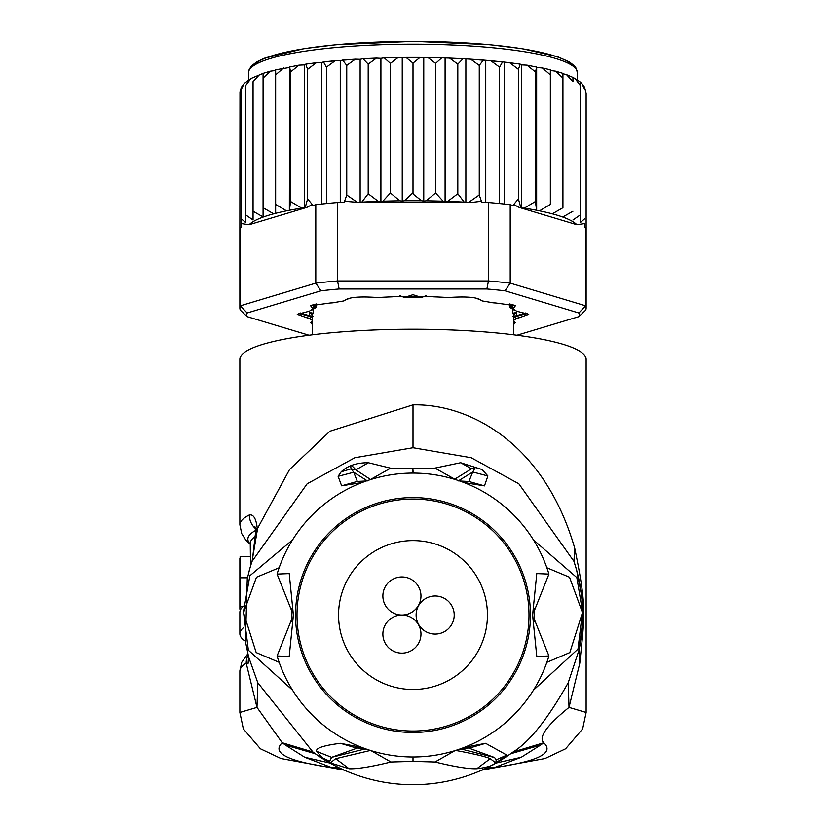 <?xml version="1.0" encoding="UTF-8"?>
<svg xmlns="http://www.w3.org/2000/svg" width="826" height="826" viewBox="0 0 826 826"><rect width="100%" height="100%" fill="white"/><g stroke="black" fill="none" stroke-linecap="round" stroke-linejoin="round"><path stroke-width="1.24" d="M454.207 615.04A19.039 19.039 0 0 0 435.157 595.99A19.039 19.039 0 0 0 416.118 615.04A19.039 19.039 0 0 0 435.157 634.079A19.039 19.039 0 0 0 454.207 615.04M401.921 615.04A19.039 19.039 0 0 0 382.872 634.079A19.039 19.039 0 0 0 401.921 653.129A19.039 19.039 0 0 0 420.961 634.079A19.039 19.039 0 0 0 401.921 615.04A19.039 19.039 0 0 0 420.961 595.99A19.039 19.039 0 0 0 401.921 576.951A19.039 19.039 0 0 0 382.872 595.99A19.039 19.039 0 0 0 401.921 615.04M487.443 615.04A74.443 74.443 0 0 0 413 540.596A74.443 74.443 0 0 0 338.557 615.04A74.443 74.443 0 0 0 413 689.483A74.443 74.443 0 0 0 487.443 615.04M399.774 295.656L404.43 297.463L413 294.686M404.43 297.453A100.411 17.439 0 0 1 413 297.391A100.411 17.439 180 0 1 421.57 297.453L426.226 295.656M312.951 316.317L309.265 311.278M312.589 334.798L312.589 314.83A100.411 17.439 0 0 1 312.951 313.343L313.539 309.079M310.287 312.558L312.951 313.343M413 294.727L421.57 297.453M512.461 309.079L513.049 313.353L515.713 312.558L516.735 311.278M513.411 334.798L513.411 314.83A100.411 17.439 180 0 0 513.049 313.343M515.713 312.558L513.049 316.317M239.87 229.576L239.984 91.831L241.357 87.339L244.207 83.488L250.98 78.532L263.071 73.39L270.247 71.201L275.647 70.489L275.647 213.707L273.674 213.841L263.071 207.729L263.071 216.928L253.055 211.249L253.055 220.026L245.776 214.977L245.776 222.7L241.357 218.838L241.357 227.088L240.325 227.398L240.325 305.826L247.129 313.002A166.202 28.858 0 0 0 247.129 316.647L240.325 310.184A173.13 30.066 0 0 1 239.87 308.005L239.87 229.576A173.13 30.066 0 0 1 240.325 227.398M413 192.695L413 63.117L420.011 57.417L423.759 57.861L423.759 201.079L421.528 200.759L413.165 194.058L413 192.695L404.472 200.759L402.241 201.079L399.794 200.811L390.399 192.954L382.882 201.193L380.91 201.565L378.277 201.358L368.19 193.718L361.798 202.122L360.188 202.525L470.841 202.525A166.202 28.858 180 0 0 468.641 202.38L479.256 194.988L479.256 65.409L483.396 60.092L490.799 60.721L499.565 67.143L502.58 61.898L509.683 62.724L518.398 69.332L520.256 64.139L521.443 64.893L526.988 65.161L535.424 71.924L536.652 67.526L536.652 210.744L539.492 210.857L550.353 204.456L550.353 70.107M312.589 320.509A105.604 18.337 0 0 1 309.636 318.588A6.928 1.198 180 0 0 307.303 317.917L297.257 314.334L307.303 311.743A6.928 1.198 180 0 0 309.636 311.061A105.604 18.337 0 0 1 312.651 309.11A6.928 1.198 180 0 0 312.889 308.945A6.928 1.198 180 0 0 312.569 308.325L310.576 305.703L330.359 302.977A6.928 1.198 180 0 0 334.324 302.595A105.604 18.337 0 0 1 342.553 301.16A6.928 1.198 180 0 0 344.741 300.478C348.211 297.36 358.474 296.338 375.551 297.391A6.928 1.198 180 0 0 377.936 297.463A6.928 1.198 180 0 0 380.094 297.401A105.604 18.337 0 0 1 391.328 296.875A6.928 1.198 180 0 0 395.22 296.472L430.78 296.472A6.928 1.198 180 0 0 434.672 296.875A105.604 18.337 0 0 1 445.906 297.401A6.928 1.198 180 0 0 448.064 297.463A6.928 1.198 180 0 0 450.449 297.391C467.702 296.348 477.965 297.381 481.248 300.478A6.928 1.198 180 0 0 481.259 300.478A6.928 1.198 180 0 0 483.447 301.16A105.604 18.337 0 0 1 491.676 302.595A6.928 1.198 180 0 0 495.641 302.977L515.424 305.703L513.431 308.325A6.928 1.198 180 0 0 513.111 308.945A6.928 1.198 180 0 0 513.349 309.11A105.604 18.337 0 0 1 516.364 311.061A6.928 1.198 180 0 0 518.697 311.743L528.733 314.334L518.697 317.917A6.928 1.198 180 0 0 516.364 318.588A105.604 18.337 0 0 1 513.411 320.509M578.871 313.002L505.016 290.793L510.21 283.132L585.675 305.826L585.675 227.398A173.13 30.066 0 0 1 586.13 229.576L586.13 308.005A173.13 30.066 0 0 1 585.675 310.184L578.871 316.647A166.202 28.858 0 0 0 578.871 313.002L585.675 305.826A173.13 30.066 0 0 1 586.13 308.005M239.87 308.005A173.13 30.066 0 0 1 240.325 305.826L315.79 283.132L320.984 290.793L247.129 313.002M505.016 290.793A166.202 28.858 180 0 0 486.855 288.976L488.465 280.954L337.535 280.954L339.145 288.976A166.202 28.858 180 0 0 320.984 290.793M510.21 204.703L510.21 283.132A173.13 30.066 180 0 0 488.465 280.954L488.465 202.525A173.13 30.066 0 0 1 499.565 203.547A173.13 30.066 0 0 1 510.21 204.703L513.731 205.757L513.731 204.528L518.398 198.911L518.398 69.332M337.535 202.525L337.535 280.954A173.13 30.066 180 0 0 315.79 283.132L315.79 204.703A173.13 30.066 0 0 1 326.435 203.547A173.13 30.066 0 0 1 337.535 202.525L344.587 202.525L344.587 201.286L360.188 202.525M486.855 288.976L339.145 288.976M247.129 316.647L309.007 335.253M516.993 335.253L578.871 316.647M312.589 324.907L310.7 322.491L312.569 321.324A6.928 1.198 180 0 0 312.589 321.324M513.411 321.324A6.928 1.198 180 0 0 513.431 321.324L515.3 322.501L513.411 324.907M585.675 227.398L584.643 227.088L584.643 223.609L576.858 224.744A166.202 28.858 180 0 0 552.326 213.841L562.929 207.729L562.929 73.741L566.522 74.67L572.945 81.671L572.945 77.551L575.02 78.532L580.224 85.398L580.224 82.094L581.793 83.488L584.643 89.26L584.643 87.556L586.13 93.183L586.13 229.576M312.589 322.429L311.991 321.613M312.589 317.742A103.88 18.038 0 0 1 311.34 316.823A8.652 1.507 180 0 0 308.408 315.976L298.888 313.488M312.992 308.779L314.293 307.499A8.652 1.507 180 0 0 314.592 307.293A8.652 1.507 180 0 0 314.2 306.518L312.052 304.918M513.948 304.918L511.8 306.518A8.652 1.507 180 0 0 511.408 307.293A8.652 1.507 180 0 0 511.707 307.499L513.008 308.779M527.112 313.488L517.592 315.976A8.652 1.507 180 0 0 514.66 316.823A103.88 18.038 0 0 1 513.411 317.742M514.009 321.624L513.411 322.429M536.652 210.744L535.424 201.503L524.334 208.152L521.526 208.111L576.858 224.744M521.392 208.069L520.814 207.615A166.202 28.858 180 0 0 519.017 207.347L521.526 208.111M519.017 207.347L513.731 204.528M520.814 207.615L518.398 198.911M488.465 202.525L481.413 202.525L481.413 201.286L470.841 202.525M481.413 201.286L479.256 194.988M466.101 202.525L468.641 202.38M465.812 202.525L464.202 202.122L457.81 193.718L447.723 201.358L445.09 201.565L443.118 201.193L435.601 192.954L426.206 200.811L423.759 201.079M359.899 202.525L357.359 202.38L346.744 194.988L344.587 201.286M304.608 208.069L306.983 207.347A166.202 28.858 180 0 0 305.186 207.615L301.666 208.152L290.576 201.503L289.348 210.744L286.508 210.857L275.647 204.456L275.647 213.325A166.202 28.858 180 0 1 286.508 210.857M315.79 204.703L312.269 205.757L312.269 204.528L306.983 207.347M273.674 213.841A166.202 28.858 180 0 0 249.142 224.744L304.474 208.111M249.142 224.744L241.357 223.609L241.357 87.556L241.357 89.26L244.207 83.488M312.269 204.528L307.602 198.911L305.186 207.615M263.071 216.928L263.071 73.741L263.071 78.15L270.247 71.201M263.071 207.729L263.071 78.15M253.055 211.249L253.055 81.671L259.478 74.67M253.055 220.026L253.055 81.671M245.776 214.977L245.776 85.398L250.98 78.532M245.776 222.7L245.776 85.398M241.357 218.838L241.357 89.26M584.643 87.556L584.643 89.26M575.02 78.532L580.224 82.042L580.224 222.7L580.224 85.398M584.643 218.838L580.224 222.7M572.945 77.551L572.945 81.671M580.224 214.977L572.945 220.026M562.929 73.741L562.929 207.729M572.945 211.249L562.929 216.928M562.929 78.15L555.753 71.201L550.353 70.489L550.353 204.456M539.492 210.857A166.202 28.858 180 0 1 550.353 213.325L552.326 213.841M477.449 298.527L477.841 298.867A10.387 1.807 0 0 0 480.36 299.776M512.244 304.443L510.179 306.415L510.179 304.051M515.341 310.308A10.387 1.807 180 0 1 512.967 309.482A102.145 17.738 0 0 0 510.055 307.592A10.387 1.807 0 0 1 509.539 307.035A10.387 1.807 0 0 1 510.179 306.415M525.512 313.002L516.477 315.749L516.477 312.011M513.411 316.492A10.387 1.807 0 0 1 516.477 315.749M312.589 316.492A10.387 1.807 180 0 0 309.523 315.749L300.488 313.002M315.821 304.051L315.821 306.415A10.387 1.807 180 0 1 316.461 307.035A10.387 1.807 180 0 1 315.945 307.592A102.145 17.738 0 0 0 313.033 309.482A10.387 1.807 0 0 1 310.659 310.308M315.821 306.415L313.756 304.443M345.64 299.776A10.387 1.807 180 0 0 348.159 298.867L348.551 298.527M526.988 65.161L536.404 67.03M535.424 201.503L535.424 71.924M521.443 64.893L521.443 208.08M504.376 62.611L504.376 204.043M499.565 203.547L499.565 67.143M485.74 60.742L485.74 202.525M457.81 193.718L457.81 64.139L463.004 58.718L470.655 59.173L479.256 65.409M465.864 59.317L465.864 202.525M435.601 192.954L435.601 63.375L441.765 57.83L449.561 58.099L457.81 64.139M445.09 58.347L445.09 201.565M423.759 57.861L427.889 57.51L435.601 63.375M402.241 201.079L402.241 57.861L405.989 57.417L413 63.117M380.91 201.565L380.91 58.347L384.235 57.83L390.399 63.375L398.111 57.51L402.241 57.861M390.399 192.954L390.399 63.375M360.136 202.525L360.136 59.317L362.996 58.718L368.19 64.139L376.439 58.099L380.91 58.347M368.19 193.718L368.19 64.139M340.26 202.525L340.26 60.742L342.604 60.092L346.744 65.409L355.345 59.173L360.136 59.317M346.744 194.988L346.744 65.409M321.624 204.043L321.624 62.611L323.42 61.898L326.435 67.143L335.201 60.721L340.26 60.742M326.435 203.547L326.435 67.143M304.557 208.08L304.557 64.893L305.744 64.139L307.602 69.332L316.317 62.724L321.624 62.611M307.602 198.911L307.602 69.332M290.576 201.503L290.576 71.924L289.596 67.03L299.012 65.161L304.557 64.893M289.596 67.03L289.348 210.744M290.576 71.924L299.012 65.161M289.348 67.526L275.647 69.787L275.647 74.877L283.545 68M275.647 204.456L275.647 74.877M536.652 67.526L542.455 68L550.353 74.877M248.533 80.008L248.533 72.719A164.467 28.559 0 0 1 412.577 44.16A164.467 28.559 0 0 1 577.467 72.574A164.467 28.559 0 0 1 577.467 72.719L577.467 80.008M513.111 751.98C529.6 741.841 547.968 718.754 568.216 682.72L569.011 707.397C546.667 725.548 538.253 737.339 543.766 742.76L513.111 751.98L506.4 756.678M506.111 756.874L495.858 763.09L521.227 757.266L540.617 745.052L510.705 753.746A169.66 169.66 180 0 1 315.295 753.746L312.889 751.98L282.234 742.76L285.383 745.052L304.773 757.266L330.142 763.09L319.899 756.874M413 731.031A115.991 115.991 180 0 1 297.009 615.04A115.991 115.991 180 0 1 413 499.038A115.991 115.991 180 0 1 528.991 615.04A115.991 115.991 180 0 1 413 731.031M548.929 574.091A141.969 141.969 -0 0 0 277.071 574.091L289.214 573.595L293.395 615.04L289.214 656.474L277.071 655.978A141.969 141.969 -0 0 0 548.929 655.978L536.786 656.474L532.605 615.04L536.786 573.595L548.929 574.091L534.133 611.23L534.164 617.414M243.577 606.119A173.13 30.066 180 0 0 239.87 612.303L239.87 633.79A173.13 30.066 0 0 1 243.804 627.419M240.211 610.435A173.13 30.066 0 0 1 239.87 608.555A173.13 30.066 0 0 1 240.294 606.449L243.185 606.449M250.257 556.631L240.108 556.631L240.294 606.449M245.301 640.584L244.351 640.584A173.13 30.066 0 0 1 239.87 633.79M371.349 479.317L370.719 479.514M390.615 468.177L371.019 479.204L390.615 468.177L368.406 462.746L355.851 469.88L351.205 468.807C349.842 464.367 351.391 464.728 355.851 469.88L370.585 479.555M534.432 608.545L534.432 621.524M534.185 615.04L534.133 618.839L548.929 655.978M277.071 655.978L291.867 618.839L291.867 611.23L277.071 574.091M291.568 621.524L291.568 608.545M291.815 615.04L291.836 612.665M250.505 566.223L250.257 543.425A162.743 28.26 180 0 1 255.513 536.311M359.868 481.971L357.307 481.424L353.714 472.255L367.374 480.908M341.21 471.801L338.102 476.313L353.714 472.255L351.205 468.807L341.21 471.801C347.674 465.688 356.739 462.674 368.406 462.746M360.157 481.961L367.198 480.66M279.147 662.328L256.184 652.571L243.536 612.706L256.463 577.24L279.147 567.751M365.04 748.945L331.618 757.328L358.267 747.695M358.577 747.706L366.899 749.306M370.833 750.338L335.697 758.671L330.266 762.883L335.697 758.671L349.109 768.738L329.935 762.759L322.109 757.679L329.646 761.221L330.266 762.883L329.646 761.221L331.608 757.328M250.454 566.399L251.145 564.137L250.454 566.409M249.638 569.228L247.263 578.747L245.405 641.265L248.605 656.938L248.089 663.423L248.76 657.599M458.316 480.908L472.751 471.976L468.889 481.486L466.256 482.023M434.91 468.105L460.64 462.725L471.532 468.796L475.332 467.444L471.532 468.796L454.734 479.173L434.91 468.105L454.734 479.173M460.64 462.725L482.105 469.55L475.332 467.444L472.751 471.976L487.867 475.972L484.48 485.884L468.889 481.486L460.763 481.062M495.734 762.883L490.221 758.65L495.734 762.883M496.364 761.138L495.796 762.842L496.178 759.827L494.578 757.525L460.96 748.945M349.109 768.738C357.266 769.068 371.225 766.807 390.977 761.985L413 761.376L435.023 761.985C454.672 766.796 468.6 769.047 476.798 768.727L490.221 758.65C485.626 756.585 473.948 753.818 455.167 750.338M467.733 747.695L494.578 757.525M467.423 747.706L459.101 749.306M546.853 567.751L569.527 577.24L582.464 612.603L569.826 652.571L546.853 662.328M248.863 572.098L248.915 571.881A169.66 169.66 179.9 0 1 252.044 561.37L257.216 530.705L255.616 532.058L255.595 530.973L255.792 531.593M338.102 476.313L341.634 485.812L357.307 481.424L365.206 481.042M362.025 482.539L341.634 485.812M292.538 539.915L249.865 575.743L243.484 611.663L248.368 650.176L292.538 690.154M322.109 757.679L316.699 751.381C315.377 748.211 323.276 745.517 340.384 743.307L361.747 747.427M340.384 743.307L356.14 747.943L361.199 748.191M316.699 751.381L331.618 757.328M371.132 750.689L390.977 761.985M248.089 663.423L246.2 663.164L256.989 707.397L257.784 682.72L248.595 656.907L245.405 641.286L247.263 578.747M251.145 564.137L252.044 561.37L307.138 483.799L354.808 457.738L413 447.733L471.192 457.728L518.862 483.799L573.956 561.37A169.66 169.66 -179.9 0 1 579.026 650L568.216 682.72M412.948 473.071L412.845 468.693L413.217 473.071M412.845 468.693L390.626 468.177M319.61 756.688L315.295 753.746L285.383 745.052M304.773 757.266L331.897 767.664L342.821 769.512M483.179 769.512L494.103 767.664L521.227 757.266M540.617 745.052L543.766 742.76C554.659 753.002 538.108 761.304 494.103 767.664L487.392 767.519M464.098 482.59L484.48 485.884M482.105 469.55L487.867 475.972M434.899 468.115L413 468.693M454.878 750.679L435.023 761.985M476.798 768.727C486.782 767.56 493.205 765.568 496.065 762.759L506.854 755.098L485.616 743.307L469.86 747.943L464.801 748.191M464.264 747.416L485.616 743.307M533.462 539.915L576.837 577.601L582.516 611.529L577.983 649.081L533.462 690.154M256.762 529.177L254.914 526.771L255.595 530.973L257.32 528.816L289.616 469.447L329.977 431.203L413 404.854C467.444 403.553 543.756 441.177 574.71 548.165C587.121 608.081 584.663 614.565 579.8 663.123L569.011 707.397L586.13 712.466L586.13 359.289A173.13 30.066 180 0 0 413 329.233A173.13 30.066 180 0 0 239.87 359.289L239.87 524.747A173.13 30.066 0 0 1 249.318 514.959C253.551 514.144 256.215 518.769 257.32 528.816L257.216 530.705M247.831 653.769L241.729 662.338L239.87 671.218A173.13 30.066 180 0 1 246.2 663.164A17.315 16.427 -122 0 1 248.182 655.214M257.784 682.72L312.889 751.98M344.266 770.152L280.995 758.526L260.417 748.79L243.35 728.893L239.87 712.466L256.989 707.397L282.234 742.76C271.341 753.002 287.892 761.304 331.897 767.664L338.608 767.519M574.71 548.165L573.956 561.37L576.455 569.548M576.682 570.374L581.411 594.462M581.587 595.918L582.123 601.483M582.66 613.811L582.66 614.957M582.619 619.066L582.485 622.825M582.433 623.919L579.026 650L579.8 663.123M253.107 66.028A161.008 27.96 0 0 1 413 41.352A161.008 27.96 0 0 1 572.893 66.028M421.528 200.759A166.202 28.858 180 0 0 413.155 200.718A166.202 28.858 180 0 0 404.472 200.759M309.636 318.588L311.34 316.823M307.303 317.917L308.408 315.976M312.569 308.325L314.2 306.518M513.431 308.325L511.8 306.518M518.697 317.917L517.592 315.976M516.364 318.588L514.66 316.823M536.404 210.248A166.202 28.858 180 0 0 524.334 208.152M464.202 202.122A166.202 28.858 180 0 0 447.723 201.358M443.118 201.193A166.202 28.858 180 0 0 426.206 200.811M399.794 200.811A166.202 28.858 180 0 0 382.882 201.193M378.277 201.358A166.202 28.858 180 0 0 361.798 202.122M357.359 202.38A166.202 28.858 180 0 0 355.159 202.525M301.666 208.152A166.202 28.858 180 0 0 289.596 210.248M492.915 61.052A166.202 28.858 0 0 1 501.826 61.971M472.586 59.42A166.202 28.858 0 0 1 482.436 60.143M451.326 58.274A166.202 28.858 0 0 1 461.879 58.78M429.499 57.644A166.202 28.858 0 0 1 440.464 57.892M407.445 57.521A166.202 28.858 0 0 1 418.555 57.521M385.535 57.892A166.202 28.858 0 0 1 396.501 57.644M364.121 58.78A166.202 28.858 0 0 1 374.674 58.274M343.564 60.143A166.202 28.858 0 0 1 353.414 59.42M324.174 61.971A166.202 28.858 0 0 1 333.084 61.052M309.523 312.011L309.523 315.749M413 732.486A117.457 117.457 180 0 1 295.553 615.886A117.457 117.457 180 0 1 413 497.582A117.457 117.457 180 0 1 530.447 614.183A117.457 117.457 180 0 1 413 732.486M247.47 577.808L240.294 577.808M255.616 532.058L252.426 559.811M243.484 611.663L243.536 612.706M413 761.376L413 756.998M248.595 656.907L249.008 658.735M506.854 755.098L496.178 759.827M582.464 612.603L582.516 611.529M250.257 543.983A165.138 28.673 0 0 1 255.564 530.468M413 404.854L413 447.733M249.318 514.959A17.315 16.117 63.3 0 0 255.337 528.526M312.589 315.945L309.141 311.319M513.411 315.945L516.859 311.319M577.467 72.719L575.712 67.422L574.473 65.894L569.29 61.888L557.932 56.87L522.331 48.693L489.219 44.614L413.754 41.3L337.06 44.594L303.927 48.651L264.299 58.264L256.865 61.795L251.569 65.853L249.173 69.467L248.533 72.719M312.889 308.945L314.592 307.293M513.111 308.945L511.408 307.293M509.683 62.724L520.256 64.139M490.799 60.721L502.58 61.898M470.655 59.173L483.396 60.092M449.561 58.099L463.004 58.718M427.889 57.51L441.765 57.83M405.989 57.417L420.011 57.417M398.111 57.51L384.235 57.83M376.439 58.099L362.996 58.718M355.345 59.173L342.604 60.092M335.201 60.721L323.42 61.898M316.317 62.724L305.744 64.139M555.753 71.201L562.929 73.39M566.522 74.67L572.945 77.448M581.793 83.488L584.643 87.339M542.455 68L550.353 69.787M316.461 307.035L316.461 303.958M509.539 303.958L509.539 307.035M239.87 558.469L239.87 608.555M458.957 480.722L465.967 482.012M239.87 524.747L241.729 533.637L245.849 540.121L250.257 544.282M481.734 770.152L545.015 758.526L565.593 748.79L582.65 728.893L586.13 712.466M239.87 671.218L239.87 712.466"/></g></svg>
